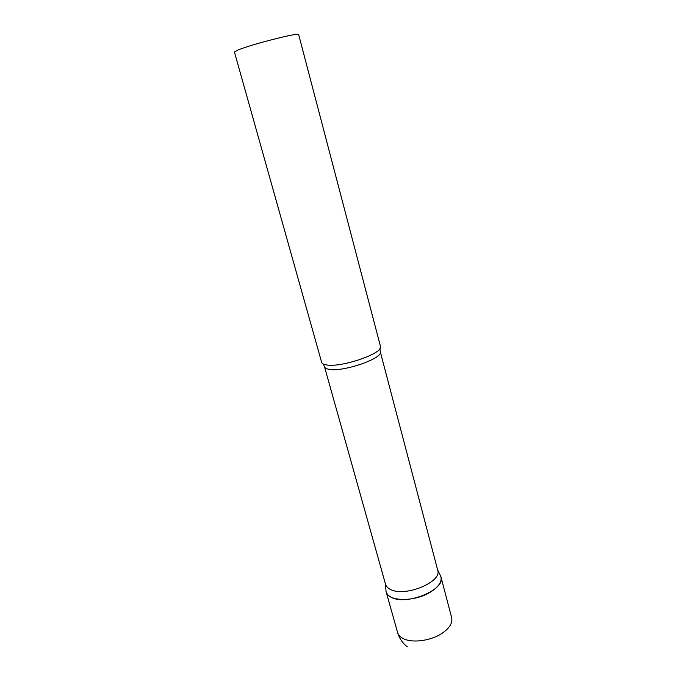 <?xml version="1.0" encoding="UTF-8"?>
<svg xmlns="http://www.w3.org/2000/svg" width="687" height="687" viewBox="0 0 687 687"><rect width="100%" height="100%" fill="white"/><g stroke="black" fill="none" stroke-linecap="round" stroke-linejoin="round"><path stroke-width="1.03" d="M430.766 591.893C414.982 602.095 387.897 601.795 386.154 591.825L386.034 591.361C386.558 593.8 388.31 595.766 391.272 597.261C406.721 606.149 446.936 589.025 440.831 576.479L440.968 576.934C441.964 581.872 438.564 586.861 430.766 591.893M380.263 351.641C383.784 358.21 342.753 372.423 328.884 369.28C326.316 368.816 324.857 367.992 324.504 366.789L385.536 584.293C386.137 586.397 387.76 588.098 390.405 589.394C404.798 597.501 442.454 581.949 437.688 570.124L380.263 351.641L379.92 348.592M326.222 364.866C340.786 368.077 384.162 353.118 380.461 346.334L298.665 34.582C300.133 31.997 251.459 44.32 238.08 49.979L234.439 52.032L321.645 362.315C322.014 363.552 323.534 364.402 326.222 364.866M440.968 576.934L451.668 617.725C452.759 623.015 449.496 628.253 441.861 633.448C430.431 641.065 411.384 643.376 402.771 638.326C399.989 636.789 398.254 634.822 397.558 632.426C399.259 638.249 402.496 643.049 407.271 646.811M386.154 591.825L397.558 632.426M385.441 583.959L386.034 591.361M324.504 366.789L323.259 363.99M437.602 569.789L440.831 576.479"/></g></svg>
